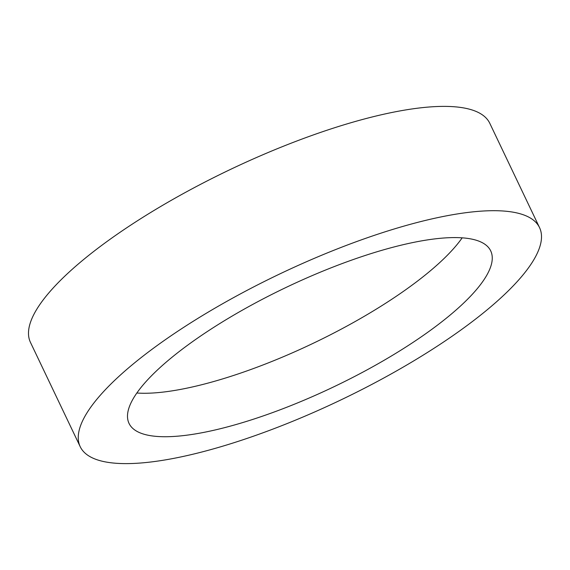 <?xml version="1.0" encoding="UTF-8"?>
<svg xmlns="http://www.w3.org/2000/svg" width="570" height="570" viewBox="0 0 570 570"><rect width="100%" height="100%" fill="white"/><g stroke="black" fill="none" stroke-linecap="round" stroke-linejoin="round"><path stroke-width="0.85" d="M195.51 453.599A254.448 70.01 -25.5 0 1 80.213 446.702A254.448 70.01 -25.5 0 1 180.54 329.417A254.448 70.01 -25.5 0 1 424.244 220.711A254.448 70.01 -25.5 0 1 539.541 227.615A254.448 70.01 -25.5 0 1 439.221 344.9A254.448 70.01 -25.5 0 1 195.51 453.599M80.213 446.702L30.459 342.385A254.448 70.01 -25.5 0 1 130.779 225.1A254.448 70.01 -25.5 0 1 374.49 116.401A254.448 70.01 -25.5 0 1 489.787 123.298L539.541 227.615M462.184 237.833A200.355 55.126 -25.5 0 1 199.094 385.384A200.355 55.126 -25.5 0 1 136.836 393.015M399.933 245.47A200.355 55.126 -25.5 0 1 490.713 250.9A200.355 55.126 -25.5 0 1 411.718 343.254A200.355 55.126 -25.5 0 1 219.828 428.847A200.355 55.126 -25.5 0 1 129.041 423.41A200.355 55.126 -25.5 0 1 208.036 331.063A200.355 55.126 -25.5 0 1 399.933 245.47"/></g></svg>
